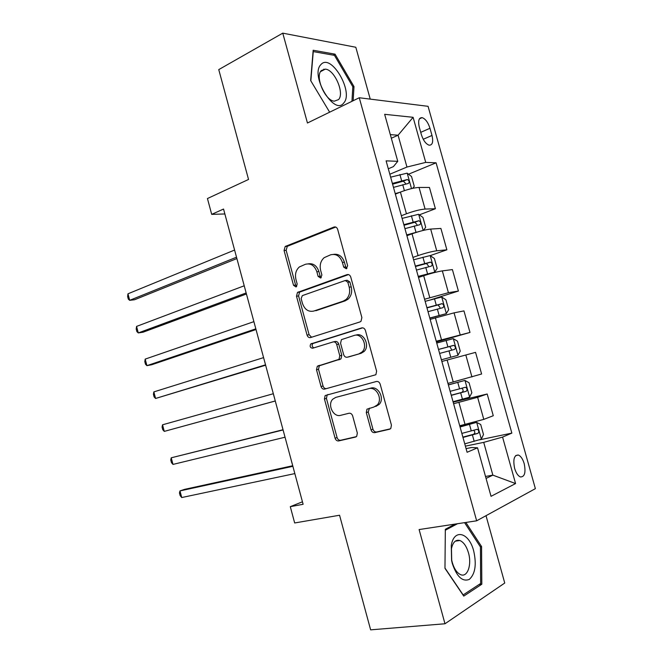 <?xml version="1.0" encoding="UTF-8"?>
<svg xmlns="http://www.w3.org/2000/svg" width="663" height="663" viewBox="0 0 663 663"><rect width="100%" height="100%" fill="white"/><g stroke="black" fill="none" stroke-linecap="round" stroke-linejoin="round"><path stroke-width="0.99" d="M346.31 268.788L347.627 265.672L337.658 229.365C336.92 227.368 335.677 226.597 333.928 227.061L285.198 246.479L284.054 250.465L293.527 285.305L295.971 286.946L296.452 286.673L297.165 283.979L295.938 279.454C294.786 274.217 295.93 270.048 299.369 266.949L305.403 264.288C310.732 262.987 314.552 265.49 316.856 271.78L318.116 276.38L320.643 278.046L321.903 275.012L320.635 270.396C319.467 265.125 320.643 260.882 324.157 257.675L330.53 254.841C336.075 253.473 340.028 256.001 342.398 262.415L343.691 267.106L346.31 268.788M524.193 463.636C522.775 458.987 520.853 456.119 518.408 455.042C514.132 454.959 512.872 459.393 514.621 468.343C516.038 472.992 517.952 475.86 520.38 476.946C524.69 477.004 525.966 472.57 524.193 463.636M323.875 69.159L324.373 69.623M371.015 429.856C371.752 431.895 373.02 432.815 374.81 432.624L389.446 429.268L390.814 428.422L391.427 425.116L380.181 384.184C379.427 382.128 378.142 381.233 376.327 381.498L325.152 395.546L324.431 398.969L335.097 438.218C335.809 440.199 337.011 441.102 338.71 440.928L355.467 437.074L356.711 436.329L357.332 433.038L352.666 415.941C351.937 413.936 350.702 413.041 348.97 413.256L340.658 415.328C333.315 417.607 327.033 404.447 332.867 399.109L335.768 397.394L368.81 388.675C376.302 386.189 383.081 399.217 377.239 404.994L373.841 407.049L366.954 409.204L366.291 412.585L371.015 429.856L372.954 429.201C373.692 431.232 374.951 432.152 376.741 431.961L390.391 428.82M370.227 99.11L355.816 47.264L282.769 33.15L218.757 69.607L248.534 179.458L207.444 198.535L211.696 214.364L223.539 209.044L303.115 504.286L290.295 506.673L294.67 522.966L339.564 515.234L370.634 629.85L444.981 623.767L504.742 583.034L486.02 515.69M282.769 33.15L307.45 123.003L359.271 97.751L476.656 520.811L419.107 529.555L444.981 623.767M359.976 321.928L360.995 321.323L361.882 317.577L350.76 277.068C350.014 275.046 348.763 274.242 346.998 274.639L297.496 292.416L296.494 296.228L307.06 335.097C307.765 337.044 308.941 337.865 310.591 337.558L359.976 321.928M365.429 330.489L376.617 371.205L375.88 374.728L324.613 389.115C322.939 389.355 321.754 388.493 321.041 386.529L316.5 369.797L317.295 366.266L338.992 359.338L339.796 355.766L336.713 344.47C335.984 342.481 334.765 341.636 333.058 341.942L312.638 348.224C310.201 347.843 309.58 346.418 310.756 343.956L361.625 327.936C363.415 327.605 364.683 328.45 365.429 330.489M419.323 127.304L421.361 134.606C423.284 140.498 425.878 144.028 429.152 145.197C432.5 145.197 433.453 141.948 431.994 135.459L429.972 128.274C428.049 122.357 425.431 118.81 422.107 117.633C418.817 117.633 417.881 120.857 419.323 127.304M359.271 97.751L428.066 106.32L535.372 488.656L476.656 520.811M388.311 168.783L393.408 166.62L397.759 161.316L386.106 160.86L467.092 452.274L477.534 447.807L471.542 447.525L466.081 448.636M397.759 161.316L384.664 114.318L413.107 117.31L425.721 162.402L406.958 167.043L389.827 174.228M408.516 174.212L436.088 162.808L425.721 162.402M436.088 162.808L511.853 433.113L502.571 437.091L515.574 483.567L491.043 496.322L477.534 447.807M302.444 501.792L290.295 506.673M211.696 214.364L224.865 213.967M391.327 138.227L398.082 135.219L390.325 134.622M406.958 167.043L398.082 135.219L413.107 117.31M485.515 476.465L492.858 475.131L483.717 442.37L465.393 446.133M453.16 402.134L487.197 394.004L493.272 415.726L483.783 419.381L459.724 425.754M487.197 394.004L477.625 397.311L453.6 403.717M475.553 352.368L441.856 361.468L475.553 352.368L481.603 373.998L447.956 383.413M436.445 341.992L469.984 332.445L436.237 341.246M469.984 332.445L463.959 310.897L454.056 312.853L430.163 319.384M430.925 299.742L458.406 291.049L448.42 292.69L424.569 299.237M458.406 291.049L452.406 269.584L442.337 270.885C437.481 271.664 431.257 273.28 423.682 275.733L418.51 277.466M430.179 255.628L446.879 249.81L436.726 250.796C431.845 251.451 425.621 253.051 418.08 255.595L412.941 257.401M446.879 249.81L440.903 228.437L430.668 229.075C425.745 229.605 419.538 231.188 412.021 233.824L406.908 235.713M419.364 214.845L435.392 208.737L425.082 209.069C420.135 209.475 413.919 211.049 406.444 213.776L401.355 215.732M435.392 208.737L429.442 187.447L419.041 187.438C414.068 187.72 407.853 189.27 400.419 192.088L395.355 194.126M486.062 478.429L492.858 475.131L515.574 483.567M479.498 439.842L511.853 433.113M483.717 442.37L502.571 437.091M353.147 100.735L353.992 86.58L335.047 54.167L313.176 50.255L310.657 80.555L329.644 112.188M455.033 524.101L445.329 529.289L444.972 568.332L463.76 596.103L481.81 584.227L481.57 546.552L465.857 522.452M333.224 55.128L335.047 54.167M352.799 87.168L353.992 86.58M479.026 584.526L481.81 584.227M480.294 546.726L481.57 546.552M346.89 268.449L345.705 266.891L344.42 262.208C342.348 256.332 338.743 253.714 333.597 254.352M308.303 263.833C313.309 263.136 316.848 265.714 318.911 271.557L320.163 276.148L321.265 277.664M335.727 227.053L287.294 246.321L286.151 250.307L295.599 285.049L296.626 286.515M348.489 274.59L299.56 292.143L298.565 295.947L309.107 334.707L311.602 337.243M347.835 282.223L345.216 280.515L302.336 295.615L301.135 298.565L302.436 303.347C304.673 309.58 308.452 312.149 313.773 311.063L343.219 301.151L346.103 299.461C349.302 296.278 350.337 292.184 349.202 287.178L347.835 282.223L349.849 281.966L347.23 280.267L345.945 280.424M349.849 281.966L351.208 286.905C352.335 291.902 351.307 295.98 348.108 299.154L345.224 300.845L315.82 310.74M333.497 341.851L335.064 341.528C336.779 341.221 337.989 342.067 338.718 344.047L341.793 355.31L340.989 358.882L319.317 365.794L318.513 369.316L323.055 386.007C323.685 387.83 324.787 388.709 326.362 388.642M362.678 327.837L312.795 343.542C311.643 345.398 312.008 346.832 313.889 347.843M359.089 353.76L362.015 352.012C368.396 346.326 361.758 332.586 354.075 335.478L341.42 339.647L340.567 343.293L343.658 354.622C344.387 356.619 345.622 357.481 347.362 357.191L361.062 353.313L363.987 351.564C370.36 345.887 363.738 332.188 356.056 335.072M349.078 356.802L347.362 357.191M361.062 353.313L349.351 356.735M369.465 408.143L368.238 411.98L372.954 429.201M375.78 406.452L379.178 404.397C385.004 398.637 378.25 385.642 370.758 388.128L368.81 388.675M335.768 397.394L370.758 388.128M328.003 394.452L327.157 394.999L326.428 398.413L337.077 437.555C337.782 439.528 338.984 440.431 340.683 440.257L356.371 436.644M412.693 188.325L414.259 186.311L411.524 176.499L407.123 173.159L390.64 177.162M399.971 192.27L395.214 193.637M234.594 250.05L127.967 293.808L129.683 300.322L134.539 299.751L236.89 258.562M393.474 187.372L408.292 183.477C409.726 182.134 409.411 180.808 407.364 179.516L392.38 183.419M392.587 184.181L403.344 181.165L405.499 183.319M127.967 293.808L127.627 296.543L128.315 299.137L129.683 300.322L236.517 257.194M423.483 230.368L425.687 227.276L422.944 217.431L418.585 214.29L402.093 218.392M419.679 231.362L406.692 234.926M409.974 234.586L406.842 235.473M244.224 285.786L136.57 326.403L138.285 332.934L143.109 332.196L246.437 293.991M404.944 228.644L419.787 224.716C421.187 223.356 420.897 222.03 418.917 220.738L403.842 224.674M404.007 225.254L414.889 222.254L416.952 224.525M136.57 326.403L136.197 329.022L136.885 331.624L138.285 332.934L246.155 292.947M418.312 276.744L434.713 272.137L437.157 268.407L434.406 258.52L430.096 255.578L413.596 259.78M434.713 272.137L418.212 276.38M253.888 321.646L145.197 359.106L146.921 365.653L151.703 364.749L256.017 329.544M416.455 270.073L431.323 266.112C432.699 264.744 432.433 263.41 430.519 262.117L415.353 266.087M415.469 266.493L426.466 263.509L428.447 265.913M145.197 359.106L144.799 361.608L145.487 364.219L146.921 365.653L255.827 328.831M429.831 318.19L446.282 313.657L448.677 309.696L445.909 299.767L441.649 297.024L425.149 301.334M446.282 313.657L429.781 318M263.584 357.622L153.849 391.899L155.581 398.471L265.631 365.214M428.016 311.668L442.901 307.682C444.26 306.289 444.011 304.947 442.163 303.662L426.906 307.665M426.972 307.897L438.086 304.93L439.967 307.508M153.849 391.899L153.418 394.294L154.114 396.913L155.581 398.471L265.531 364.832M457.901 355.335L441.392 359.785L457.901 355.335L460.238 351.141L457.462 341.18L453.252 338.644L436.743 343.053M273.313 393.731L162.534 424.801L164.275 431.389L275.278 401.007M439.627 353.429L454.536 349.409C455.862 348 455.63 346.65 453.848 345.365L438.508 349.409M438.525 349.459L449.754 346.509L451.503 349.393M162.534 424.801L162.07 427.08L162.767 429.707L164.275 431.389L275.261 400.966M343.716 103.005C354.141 92.207 331.028 52.642 320.942 64.56C309.671 75.226 334.318 116.265 343.716 103.005M338.544 99.599C344.826 93.342 334.533 69.532 325.309 69.134L321.306 70.568C314.743 76.477 325.11 100.784 334.309 101.174L338.544 99.599M323.751 69.184L324.273 69.673M310.831 80.853L313.259 51.598L334.45 55.352L352.824 86.754L351.945 101.323M452.348 563.649C456.84 576.827 462.509 582.064 469.338 579.379C475.255 573.926 476.705 564.453 473.697 550.961C469.081 532.455 454.031 528.179 451.271 545.425L451.611 560.575L452.348 563.649M452.257 562.406C454.221 568.995 457.056 573.097 460.752 574.705C467.564 577.606 471.981 564.586 468.459 552.809C466.479 546.196 463.619 542.102 459.873 540.511C455.721 539.433 452.912 542.152 451.445 548.682L451.702 560.094L452.257 562.406M464.572 522.651L480.443 546.95L480.65 583.465L463.147 594.935L444.972 568.067M445.321 530.243L457.487 523.729M453.053 401.737L469.57 397.187L471.841 392.753L469.056 382.758L464.896 380.429L448.379 384.938M464.896 380.429L448.354 384.838M283.018 429.732L171.236 457.801L172.985 464.415L285.032 437.215M451.279 395.355L466.205 391.303C467.514 389.877 467.299 388.518 465.575 387.242L450.152 391.319M461.564 388.269C463.536 389.579 463.652 390.938 461.896 392.355L451.238 395.206M283.076 429.955L171.236 457.801L170.747 459.965L171.444 462.6L172.985 464.415M464.755 443.854L481.28 439.196L483.493 434.538L480.7 424.494L476.589 422.372L460.064 426.989M476.589 422.372L459.989 426.707M292.723 465.741L184.621 489.352L179.98 490.91L181.728 497.54L294.836 473.589M462.973 437.447L477.932 433.362C479.208 431.92 479.009 430.56 477.343 429.276L461.846 433.395M473.639 430.279C475.23 431.779 475.214 433.113 473.573 434.29L462.882 437.116M292.872 466.304L179.98 490.91L179.449 492.957L180.145 495.601L181.728 497.54M465.086 424.569L458.929 402.449M453.26 382.07L447.135 360.042M441.492 339.746L435.384 317.801M429.765 297.588L423.682 275.733M418.08 255.595L412.021 233.824M406.444 213.776L400.419 192.088M425.082 209.069L419.041 187.438M436.726 250.796L430.668 229.075M448.42 292.69L442.337 270.885M460.163 334.749L454.056 312.853M471.948 376.982L465.816 354.995M483.783 419.381L477.625 397.311M420.732 132.343L429.972 128.274M423.234 139.271L431.994 135.459M344.42 262.208L342.398 262.415M320.163 276.148L318.116 276.38M318.911 271.557L316.856 271.78M295.599 285.049L293.527 285.305M286.151 250.307L284.054 250.465M287.833 246.023L285.736 246.172M335.503 226.978L333.928 227.061M345.705 266.891L343.691 267.106M309.107 334.707L307.06 335.097M298.565 295.947L296.494 296.228M300.273 291.745L298.209 292.018M348.092 274.515L346.998 274.639M345.224 300.845L343.219 301.151M351.208 286.905L349.202 287.178M323.055 386.007L321.041 386.529M318.513 369.316L316.5 369.797M320.27 365.238L318.248 365.711M339.97 359.479L337.973 359.943M341.793 355.31L339.796 355.766M338.718 344.047L336.713 344.47M313.408 343.185L311.378 343.591M362.172 327.829L361.625 327.936M368.238 411.98L366.291 412.585M355.923 436.917L355.467 437.074M340.683 440.257L338.71 440.928M337.077 437.555L335.097 438.218M326.428 398.413L324.431 398.969M389.952 429.085L389.446 429.268M376.741 431.961L374.81 432.624M411.516 188.59L407.231 173.242M401.637 180.75L399.897 174.493M404.389 190.637L402.739 184.704M403.104 181.206L407.19 179.524M423.176 230.442L418.693 214.364M413.132 222.03L411.383 215.748M415.991 232.299L414.234 226.008M414.549 222.304L418.676 220.746M434.771 272.045L430.204 255.653M424.668 263.484L422.911 257.169M427.536 273.786L425.779 267.471M426.036 263.567L430.212 262.134M446.348 313.558L441.757 297.099M436.254 305.096L434.489 298.756M439.13 315.439L437.365 309.099M437.572 304.997L441.79 303.679M457.959 355.227L453.359 338.71M447.881 346.865L446.108 340.509M450.774 357.258L449 350.884M449.158 346.583L453.417 345.398M469.628 397.071L465.003 380.487M459.558 388.808L457.777 382.427M462.459 399.242L460.677 392.844M461.896 392.355L466.205 391.303M481.338 439.08L476.697 422.422M471.277 430.917L469.495 424.511M474.194 441.392L472.412 434.969M473.573 434.29L477.932 433.362M515.723 455.556L518.408 455.042M419.422 118.843L422.107 117.633M287.294 246.321L285.198 246.479M299.56 292.143L297.496 292.416M348.108 299.154L346.103 299.461M319.317 365.794L317.295 366.266M340.989 358.882L338.992 359.338M312.795 343.542L310.756 343.956M363.987 351.564L362.015 352.012M368.901 408.607L366.954 409.204M379.178 404.397L377.239 404.994M327.157 394.999L325.152 395.546M403.344 181.165L407.364 179.516M414.889 222.254L418.917 220.738M426.466 263.509L430.519 262.117M438.086 304.922L442.163 303.662M449.754 346.509L453.848 345.365M320.536 71.629L325.309 69.134M455.324 541.149L459.873 540.511M451.702 560.094L451.611 560.575M451.445 548.682L451.271 545.425M462.915 387.896L465.575 387.242M476.1 429.541L477.343 429.276"/></g></svg>
